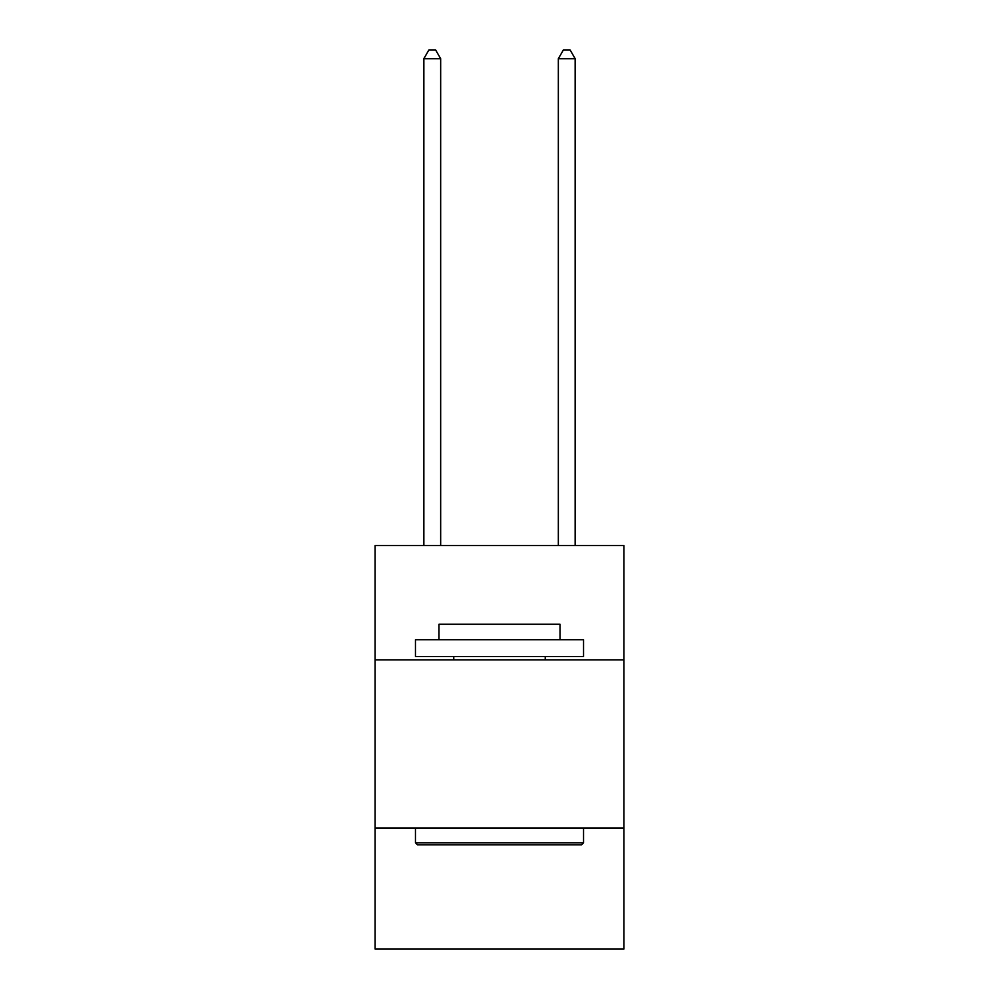 <?xml version="1.0" encoding="UTF-8"?>
<svg xmlns="http://www.w3.org/2000/svg" width="999" height="999" viewBox="0 0 999 999"><rect width="100%" height="100%" fill="white"/><g stroke="black" fill="none" stroke-linecap="round" stroke-linejoin="round"><path stroke-width="1.5" d="M623.913 659.889L623.913 545.566L375.087 545.566L375.087 659.889L623.913 659.889L623.913 949.05L375.087 949.05L375.087 659.889M623.913 828.009L375.087 828.009M417.457 844.817L415.447 842.794L583.553 842.794L581.543 844.817L417.457 844.817M583.553 639.71L583.553 656.518L415.447 656.518L415.447 639.71L583.553 639.71M438.973 639.71L438.973 624.25L560.027 624.25L560.027 639.71M583.553 828.009L583.553 842.794M415.447 828.009L415.447 842.794M545.229 656.518L545.229 659.889M453.771 656.518L453.771 659.889M440.659 545.566L440.659 58.691L423.851 58.691L423.851 545.566M423.851 58.691L428.896 49.95L435.614 49.95L440.659 58.691M575.149 545.566L575.149 58.691L558.341 58.691L558.341 545.566M558.341 58.691L563.386 49.95L570.104 49.95L575.149 58.691"/></g></svg>
